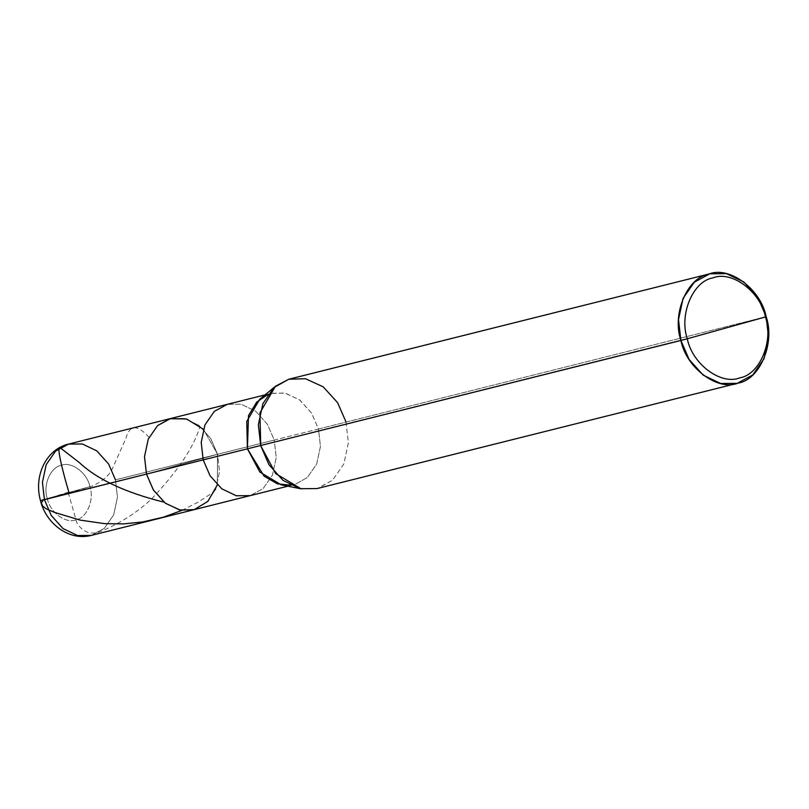 <?xml version="1.0" encoding="UTF-8"?>
<svg xmlns="http://www.w3.org/2000/svg" width="809" height="809" viewBox="0 0 809 809"><rect width="100%" height="100%" fill="white"/><g stroke="black" fill="none" stroke-linecap="round" stroke-linejoin="round"><path stroke-width="0.61" stroke-dasharray="4.04 3.03" d="M259.699 399.302L270.772 393.467L284.697 393.002L299.451 399.767L311.495 412.964L318.473 429.003L274.241 440.076L276.233 457.5L272.451 475.116L263.117 488.596L250.143 495.634L263.117 488.596L272.451 475.116L276.233 457.5L274.241 440.076L217.54 454.274L146.49 474.094L217.54 454.274L219.522 471.698L215.74 489.314L206.406 502.793L193.442 509.832L206.406 502.793L215.74 489.314L219.522 471.698L217.54 454.274L217.338 484.915L217.54 454.274L210.704 438.468L198.933 425.352L184.422 418.425L170.578 418.546L184.422 418.425L198.933 425.352L210.704 438.468L217.54 454.274L182.015 464.184L217.54 454.274L115.465 479.838L217.54 454.274L203.393 429.255L217.54 454.274L274.241 440.076L267.405 424.27L255.634 411.154L241.133 404.217L227.289 404.338L241.133 404.217L255.634 411.154L267.405 424.27L274.241 440.076L318.473 429.003L311.637 413.187L299.866 400.071L285.355 393.144L271.511 393.265L267.991 394.398M47.286 498.536L89.92 486.644C87.261 472.881 71.516 461.16 61.302 465.317C50.421 467.046 42.725 485.309 47.286 498.536C42.725 485.309 50.421 467.046 61.302 465.317C71.516 461.16 87.261 472.881 89.92 486.644L47.286 498.536C49.956 512.289 65.691 524.02 75.915 519.853C86.785 518.134 94.491 499.861 89.92 486.644C94.491 499.861 86.785 518.134 75.915 519.853C65.691 524.02 49.956 512.289 47.286 498.536C39.328 500.771 38.377 501.145 44.424 499.659C38.377 501.145 39.328 500.771 47.286 498.536M68.512 444.101L82.356 443.979L96.868 450.916L108.639 464.032L115.465 479.838L117.457 497.262L113.675 514.878L104.341 528.358L91.377 535.396L104.341 528.358L113.675 514.878L117.457 497.262L115.465 479.838M290.734 485.218L295.123 484.358L307.339 477.522L316.673 464.032L320.455 446.426L318.473 429.003L766.163 316.673L318.473 429.003L320.455 446.426L316.673 464.032L307.339 477.522L295.123 484.358L281.117 484.803M289.642 379.027L306.257 378.875L323.661 387.198L337.788 402.933L345.989 421.904L348.376 442.816L343.835 463.951L332.641 480.131L317.077 488.575M301.16 488.869L317.967 488.333L332.641 480.131L343.835 463.951L348.376 442.816L345.989 421.904M68.249 492.691L77.007 523.221C83.731 533.192 92.368 535.619 102.905 530.492C121.38 522.493 137.52 512.057 151.323 499.193C177.626 471.404 193.826 447.215 199.934 426.626M68.725 493.045L92.792 485.865C103.107 480.971 109.781 474.913 112.795 467.703L126.032 438.124C129.531 424.745 137.115 424.381 148.805 437.022M68.482 492.135L43.484 499.891M181.904 510.378L198.579 501.924L214.314 491.579M265.039 394.883L271.511 393.265M287.903 486.179L294.375 484.551"/><path stroke-width="1.21" d="M217.338 484.915L207.873 501.378L194.19 509.63L180.255 510.095L165.501 503.329L153.467 490.133L146.49 474.094L40.45 500.569L44.424 499.659L42.432 482.235L46.214 464.619L55.548 451.139L68.512 444.101L55.548 451.139L46.214 464.619L42.432 482.235L44.424 499.659L51.25 515.464L63.021 528.58L77.533 535.518L91.377 535.396L77.533 535.518L63.021 528.58L51.25 515.464L44.424 499.659L146.49 474.094L144.498 456.67L148.28 439.065L157.613 425.585L169.839 418.738L186.495 418.951L203.393 429.255L186.495 418.951L169.839 418.738L157.613 425.585L148.28 439.065L144.498 456.67L146.49 474.094L153.326 489.91L165.097 503.026L179.598 509.953L193.442 509.832L179.598 509.953L165.097 503.026L153.326 489.91L146.49 474.094L144.498 456.67L148.28 439.065L157.613 425.585L170.578 418.546L157.613 425.585L148.28 439.065L144.498 456.67L146.49 474.094L153.467 490.133L165.501 503.329L180.255 510.095L194.19 509.63L207.873 501.378L217.338 484.915M115.465 479.838L108.639 464.032L96.868 450.916L82.356 443.979L68.512 444.101C46.72 449.096 33.412 475.136 40.45 500.569C46.012 523.554 68.886 541.261 91.377 535.396L250.143 495.634L236.299 495.755L221.797 488.818L210.027 475.702L203.19 459.896L146.49 474.094L203.19 459.896L201.208 442.472L204.99 424.856L214.314 411.377L227.289 404.338L214.314 411.377L204.99 424.856L201.208 442.472L203.19 459.896L210.027 475.702L221.797 488.818L236.299 495.755L250.143 495.634L287.903 486.179M267.991 394.398L256.706 402.103L248.494 415.604L247.423 448.823L680.905 340.468L689.106 359.439L703.233 375.174L720.637 383.486L737.252 383.345L752.815 374.901L764.009 358.721L768.55 337.586L766.163 316.673L765.445 316.956C773.819 341.206 759.702 374.698 739.77 377.854C721.031 385.488 692.17 363.989 687.296 338.769L765.445 316.956C760.571 291.736 731.71 270.236 712.972 277.871C693.04 281.026 678.923 314.519 687.296 338.769L203.19 459.896L247.423 448.823L246.745 421.438L259.699 399.302L275.464 386.267L259.922 412.843L260.731 445.688L258.344 424.786L262.885 403.651L274.079 387.471L288.742 379.259L709.817 273.796L694.253 282.24L683.059 298.42L678.518 319.555L680.905 340.468C671.773 314.013 687.175 277.487 708.927 274.039C729.364 265.716 760.844 289.167 766.163 316.673L757.962 297.712L743.835 281.967L726.431 273.654L709.817 273.796M345.989 421.904L337.616 402.66L323.165 386.823L305.458 378.713L288.742 379.259L275.464 386.267M687.296 338.769C678.923 314.519 693.04 281.026 712.972 277.871C731.71 270.236 760.571 291.736 765.445 316.956L687.296 338.769C692.17 363.989 721.031 385.488 739.77 377.854C759.702 374.698 773.819 341.206 765.445 316.956L766.163 316.673C775.295 343.127 759.894 379.664 738.152 383.112C717.714 391.435 686.234 367.984 680.905 340.468L687.296 338.769M737.252 383.345L317.077 488.575L300.463 488.717L283.059 480.404L268.932 464.659L260.731 445.688L275.636 473.558L301.16 488.869L281.117 484.803L259.841 472.041L247.423 448.823L264.138 476.218L277.426 483.822L290.734 485.218M68.957 492.489C63.618 474.772 55.265 442.756 60.614 448.095L79.333 462.576C97.181 479.312 125.132 492.438 163.185 501.974M43.484 499.891L41.34 502.895L42.786 506.171L46.265 508.871L54.668 512.451L80.081 520.096L104.624 523.645L123.686 523.898L142.88 521.916L163.327 517.194L181.904 510.378M68.512 444.101L265.039 394.883"/></g></svg>
